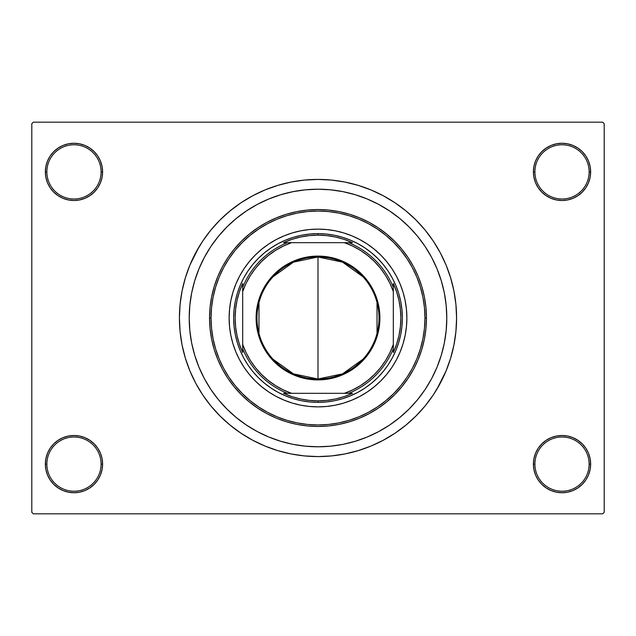 <?xml version="1.0" encoding="UTF-8"?>
<svg xmlns="http://www.w3.org/2000/svg" width="636" height="636" viewBox="0 0 636 636"><rect width="100%" height="100%" fill="white"/><g stroke="black" fill="none" stroke-linecap="round" stroke-linejoin="round"><path stroke-width="0.95" d="M533.405 464.113L534.908 464.113A27.117 27.117 0 0 0 562.025 491.223A27.117 27.117 0 0 0 589.135 464.113A27.117 27.117 0 0 0 562.025 436.996A27.117 27.117 0 0 0 534.908 464.113L533.405 464.113A28.62 28.62 0 0 1 562.025 435.493A28.62 28.62 0 0 1 590.645 464.113L589.135 464.113A27.117 27.117 0 0 1 562.025 491.223A27.117 27.117 0 0 1 534.908 464.113A27.117 27.117 0 0 1 562.025 436.996A27.117 27.117 0 0 1 589.135 464.113L590.645 464.113L590.097 458.532L588.467 453.158L585.82 448.213L582.258 443.872L577.925 440.319L572.972 437.671L567.606 436.042L562.025 435.493L556.436 436.042L551.07 437.671L546.125 440.319L541.785 443.872L538.223 448.213L535.584 453.158L533.954 458.532L533.405 464.113L533.954 469.694L535.584 475.068L538.223 480.013L541.785 484.354L546.125 487.907L551.07 490.555L556.436 492.185L562.025 492.733L567.606 492.185L572.972 490.555L577.925 487.907L582.258 484.354L585.82 480.013L588.467 475.068L590.097 469.694L590.645 464.113A28.62 28.62 0 0 1 562.025 492.733A28.62 28.62 0 0 1 533.405 464.113L533.954 469.694M101.092 464.113A27.117 27.117 0 0 0 73.975 436.996A27.117 27.117 0 0 0 46.865 464.113L45.355 464.113A28.62 28.62 0 0 1 73.975 435.493A28.62 28.62 0 0 1 102.595 464.113L101.092 464.113A27.117 27.117 0 0 1 73.975 491.223A27.117 27.117 0 0 1 46.865 464.113A27.117 27.117 0 0 1 73.975 436.996A27.117 27.117 0 0 1 101.092 464.113L102.595 464.113L102.046 458.532L100.416 453.158L97.777 448.213L94.215 443.872L89.875 440.319L84.93 437.671L79.564 436.042L73.975 435.493L68.394 436.042L63.028 437.671L58.075 440.319L53.742 443.872L50.18 448.213L47.533 453.158L45.903 458.532L45.355 464.113L45.903 469.694L47.533 475.068L50.18 480.013L53.742 484.354L58.075 487.907L63.028 490.555L68.394 492.185L73.975 492.733L79.564 492.185L84.93 490.555L89.875 487.907L94.215 484.354L97.777 480.013L100.416 475.068L102.046 469.694L102.595 464.113A28.62 28.62 0 0 1 73.975 492.733A28.62 28.62 0 0 1 45.355 464.113L46.865 464.113A27.117 27.117 0 0 0 73.975 491.223A27.117 27.117 0 0 0 101.092 464.113M102.595 171.887A28.62 28.62 0 0 1 73.975 200.507A28.62 28.62 0 0 1 45.355 171.887L46.865 171.887A27.117 27.117 0 0 0 73.975 199.004A27.117 27.117 0 0 0 101.092 171.887A27.117 27.117 0 0 0 73.975 144.777A27.117 27.117 0 0 0 46.865 171.887L45.355 171.887A28.62 28.62 0 0 1 73.975 143.267A28.62 28.62 0 0 1 102.595 171.887L101.092 171.887A27.117 27.117 0 0 1 73.975 199.004A27.117 27.117 0 0 1 46.865 171.887A27.117 27.117 0 0 1 73.975 144.777A27.117 27.117 0 0 1 101.092 171.887L102.595 171.887L102.046 166.306L100.416 160.932L97.777 155.987L94.215 151.646L89.875 148.093L84.93 145.445L79.564 143.816L73.975 143.267L68.394 143.816L63.028 145.445L58.075 148.093L53.742 151.646L50.18 155.987L47.533 160.932L45.903 166.306L45.355 171.887L45.903 177.468L47.533 182.842L50.18 187.787L53.742 192.128L58.075 195.681L63.028 198.329L68.394 199.958L73.975 200.507L79.564 199.958L84.93 198.329L89.875 195.681L94.215 192.128L97.777 187.787L100.416 182.842L102.046 177.468L102.595 171.887L102.046 166.306M589.135 171.887A27.117 27.117 0 0 0 562.025 144.777A27.117 27.117 0 0 0 534.908 171.887L533.405 171.887A28.62 28.62 0 0 1 562.025 143.267A28.62 28.62 0 0 1 590.645 171.887L589.135 171.887A27.117 27.117 0 0 1 562.025 199.004A27.117 27.117 0 0 1 534.908 171.887A27.117 27.117 0 0 1 562.025 144.777A27.117 27.117 0 0 1 589.135 171.887L590.645 171.887L590.097 166.306L588.467 160.932L585.82 155.987L582.258 151.646L577.925 148.093L572.972 145.445L567.606 143.816L562.025 143.267L556.436 143.816L551.07 145.445L546.125 148.093L541.785 151.646L538.223 155.987L535.584 160.932L533.954 166.306L533.405 171.887L533.954 177.468L535.584 182.842L538.223 187.787L541.785 192.128L546.125 195.681L551.07 198.329L556.436 199.958L562.025 200.507L567.606 199.958L572.972 198.329L577.925 195.681L582.258 192.128L585.82 187.787L588.467 182.842L590.097 177.468L590.645 171.887A28.62 28.62 0 0 1 562.025 200.507A28.62 28.62 0 0 1 533.405 171.887L534.908 171.887A27.117 27.117 0 0 0 562.025 199.004A27.117 27.117 0 0 0 589.135 171.887M189.21 318A128.79 128.79 0 0 1 318 189.21A128.79 128.79 0 0 1 446.79 318L446.17 330.625L444.318 343.122L441.241 355.389L436.988 367.282L431.582 378.714L425.087 389.55L417.558 399.702L409.067 409.067L399.702 417.558L389.55 425.087L378.714 431.582L367.282 436.988L355.389 441.241L343.122 444.318L330.625 446.17L318 446.79L305.375 446.17L292.878 444.318L280.611 441.241L268.718 436.988L257.286 431.582L246.45 425.087L236.298 417.558L226.933 409.067L218.442 399.702L210.914 389.55L204.418 378.714L199.012 367.282L194.759 355.389L191.682 343.122L189.83 330.625L189.21 318L189.83 305.375L191.682 292.878L194.759 280.611L199.012 268.718L204.418 257.286L210.914 246.45L218.442 236.298L226.933 226.933L236.298 218.442L246.45 210.914L257.286 204.418L268.718 199.012L280.611 194.759L292.878 191.682L305.375 189.83L318 189.21L330.625 189.83L343.122 191.682L355.389 194.759L367.282 199.012L378.714 204.418L389.55 210.914L399.702 218.442L409.067 226.933L417.558 236.298L425.087 246.45L431.582 257.286L436.988 268.718L441.241 280.611L444.318 292.878L446.17 305.375L446.79 318A128.79 128.79 0 0 1 318 446.79A128.79 128.79 0 0 1 189.21 318A128.79 128.79 0 0 1 318 189.21A128.79 128.79 0 0 1 446.79 318A128.79 128.79 0 0 1 318 446.79A128.79 128.79 0 0 1 189.21 318L189.83 330.625L191.682 343.122L194.759 355.389L199.012 367.282L204.418 378.714L210.914 389.55L218.442 399.702L226.933 409.067L236.298 417.558L246.45 425.087L257.286 431.582L268.718 436.988L280.611 441.241L292.878 444.318L305.375 446.17L318 446.79L330.625 446.17L343.122 444.318L355.389 441.241L367.282 436.988L378.714 431.582L389.55 425.087L399.702 417.558L409.067 409.067L417.558 399.702L425.087 389.55L431.582 378.714L436.988 367.282L441.241 355.389L444.318 343.122L446.17 330.625L446.79 318L446.17 305.375L444.318 292.878L441.241 280.611L436.988 268.718L431.582 257.286L425.087 246.45L417.558 236.298L409.067 226.933L399.702 218.442L389.55 210.914L378.714 204.418L367.282 199.012L355.389 194.759L343.122 191.682L330.625 189.83L318 189.21L305.375 189.83L292.878 191.682L280.611 194.759L268.718 199.012L257.286 204.418L246.45 210.914L236.298 218.442L226.933 226.933L218.442 236.298L210.914 246.45L204.418 257.286L199.012 268.718L194.759 280.611L191.682 292.878L189.83 305.375L189.21 318M436.868 389.248L446.035 371.034L450.614 358.227L453.921 345.038L455.917 331.587L456.584 318A138.584 138.584 0 0 1 318 456.584A138.584 138.584 0 0 1 179.416 318A138.584 138.584 0 0 1 318 179.416A138.584 138.584 0 0 1 456.584 318L455.917 304.413L453.921 290.962L450.614 277.773L446.035 264.966L440.215 252.675L435.684 244.82M602.697 513.824L33.303 513.824L31.8 512.314L31.8 123.686L33.303 122.176L602.697 122.176L33.303 122.176L31.8 123.686L31.8 512.314L33.303 513.824L602.697 513.824L604.2 512.314L604.2 123.686L604.2 512.314L602.697 513.824M602.697 122.176L604.2 123.686L602.697 122.176M199.132 246.752L189.965 264.966L185.386 277.773L182.079 290.962L180.083 304.413L179.416 318L180.083 331.587L182.079 345.038L185.386 358.227L189.965 371.034L195.785 383.325L200.316 391.18M195.785 383.325L202.773 394.988L210.874 405.911L220.008 415.992L230.089 425.126L241.012 433.227L252.675 440.215L264.966 446.035L277.773 450.614L290.962 453.921L304.413 455.917L318 456.584L327.063 456.282M450.614 358.227L452.959 349.466M440.215 252.675L433.227 241.012L425.126 230.089L415.992 220.008L405.911 210.874L394.988 202.773L383.325 195.785L371.034 189.965L358.227 185.386L345.038 182.079L331.587 180.083L318 179.416L308.937 179.718M185.386 277.773L183.041 286.534M588.467 160.932L585.82 155.987L582.258 151.646M572.972 145.445L567.606 143.816L562.025 143.267L556.436 143.816L551.07 145.445M546.125 148.093L541.785 151.646M533.954 166.306L533.405 171.887M84.93 145.445L79.564 143.816L73.975 143.267L68.394 143.816L63.028 145.445M47.533 182.842L50.18 187.787L53.742 192.128M89.875 195.681L94.215 192.128M47.533 475.068L50.18 480.013L53.742 484.354M63.028 490.555L68.394 492.185L73.975 492.733L79.564 492.185L84.93 490.555M89.875 487.907L94.215 484.354M102.046 469.694L102.595 464.113M588.467 453.158L585.82 448.213L582.258 443.872M546.125 440.319L541.785 443.872M551.07 490.555L556.436 492.185L562.025 492.733L567.606 492.185L572.972 490.555M318 179.416L304.413 180.083L290.962 182.079L277.773 185.386L264.966 189.965L252.675 195.785L241.012 202.773L230.089 210.874L220.008 220.008L210.874 230.089L202.773 241.012L195.785 252.675M318 456.584L331.587 455.917L345.038 453.921L358.227 450.614L371.034 446.035L383.325 440.215L394.988 433.227L405.911 425.126L415.992 415.992L425.126 405.911L433.227 394.988L440.215 383.325M347.502 192.636L348.751 192.939M405.172 335.299A88.873 88.873 0 0 0 406.873 318A88.873 88.873 0 0 1 318 406.873A88.873 88.873 0 0 1 229.127 318A88.873 88.873 0 0 0 230.828 335.299M230.844 335.371A88.873 88.873 0 0 0 235.861 351.939M235.916 352.074A88.873 88.873 0 0 0 283.926 400.084M284.061 400.139A88.873 88.873 0 0 0 300.629 405.156M300.701 405.172A88.873 88.873 0 0 0 335.299 405.172M335.371 405.156A88.873 88.873 0 0 0 351.939 400.139M352.074 400.084A88.873 88.873 0 0 0 400.084 352.074M400.139 351.939A88.873 88.873 0 0 0 405.156 335.371M209.546 318L211.049 318A106.951 106.951 0 0 1 318 211.049A106.951 106.951 0 0 1 424.951 318L426.454 318A108.454 108.454 0 0 0 318 209.546A108.454 108.454 0 0 0 209.546 318A108.454 108.454 0 0 1 318 209.546A108.454 108.454 0 0 1 426.454 318L425.929 328.629L424.371 339.155L421.787 349.482L418.202 359.507L413.646 369.126L408.177 378.253L401.833 386.799L394.686 394.686L386.799 401.833L378.253 408.177L369.126 413.646L359.507 418.202L349.482 421.787L339.155 424.371L328.629 425.929L318 426.454L307.371 425.929L296.845 424.371L286.518 421.787L276.493 418.202L266.874 413.646L257.747 408.177L249.201 401.833L241.314 394.686L234.167 386.799L227.823 378.253L222.354 369.126L217.798 359.507L214.213 349.482L211.629 339.155L210.071 328.629L209.546 318L210.071 307.371L211.629 296.845L214.213 286.518L217.798 276.493L222.354 266.874L227.823 257.747L234.167 249.201L241.314 241.314L249.201 234.167L257.747 227.823L266.874 222.354L276.493 217.798L286.518 214.213L296.845 211.629L307.371 210.071L318 209.546L328.629 210.071L339.155 211.629L349.482 214.213L359.507 217.798L369.126 222.354L378.253 227.823L386.799 234.167L394.686 241.314L401.833 249.201L408.177 257.747L413.646 266.874L418.202 276.493L421.787 286.518L424.371 296.845L425.929 307.371L426.454 318A108.454 108.454 0 0 1 318 426.454A108.454 108.454 0 0 1 209.546 318A108.454 108.454 0 0 0 318 426.454A108.454 108.454 0 0 0 426.454 318L424.951 318L424.435 307.514L422.892 297.139L420.34 286.955L416.811 277.073L412.319 267.581L406.921 258.582L400.672 250.155L393.62 242.38L385.845 235.328L377.418 229.079L368.419 223.681L358.927 219.189L349.045 215.66L338.861 213.108L328.486 211.565L318 211.049L307.514 211.565L297.139 213.108L286.955 215.66L277.073 219.189L267.581 223.681L258.582 229.079L250.155 235.328L242.38 242.38L235.328 250.155L229.079 258.582L223.681 267.581L219.189 277.073L215.66 286.955L213.108 297.139L211.565 307.514L211.049 318L211.565 328.486L213.108 338.861L215.66 349.045L219.189 358.927L223.681 368.419L229.079 377.418L235.328 385.845L242.38 393.62L250.155 400.672L258.582 406.921L267.581 412.319L277.073 416.811L286.955 420.34L297.139 422.892L307.514 424.435L318 424.951L328.486 424.435L338.861 422.892L349.045 420.34L358.927 416.811L368.419 412.319L377.418 406.921L385.845 400.672L393.62 393.62L400.672 385.845L406.921 377.418L412.319 368.419L416.811 358.927L420.34 349.045L422.892 338.861L424.435 328.486L424.951 318A106.951 106.951 0 0 1 318 424.951A106.951 106.951 0 0 1 211.049 318L209.546 318M293.514 237.276L301.544 235.264L309.732 234.056L318 233.643L326.268 234.056L334.457 235.264L342.486 237.276L350.277 240.066L357.766 243.604L364.865 247.865L371.511 252.794L377.649 258.351L383.206 264.489L388.135 271.135L392.396 278.234L395.934 285.723L398.724 293.514L400.736 301.544L401.944 309.732L402.357 318L401.944 326.268L400.736 334.457L398.724 342.486L395.934 350.277L392.396 357.766L388.135 364.865L383.206 371.511L377.649 377.649L371.511 383.206L364.865 388.135L357.766 392.396L350.277 395.934L342.486 398.724L334.457 400.736L326.268 401.944L318 402.357L309.732 401.944L301.544 400.736L293.514 398.724L285.723 395.934L278.234 392.396L271.135 388.135L264.489 383.206L258.351 377.649L252.794 371.511L247.865 364.865L243.604 357.766L240.066 350.277L237.276 342.486L235.264 334.457L234.056 326.268L233.643 318L234.056 309.732L235.264 301.544L237.276 293.514L240.066 285.723L243.604 278.234L247.865 271.135L252.794 264.489L258.351 258.351L264.489 252.794L271.135 247.865L278.234 243.604L285.723 240.066L293.514 237.276L301.544 235.264M230.828 300.701A88.873 88.873 0 0 0 229.127 318L229.556 309.287L230.836 300.661L232.951 292.202L235.892 283.99L239.621 276.103L244.105 268.623L249.304 261.619L255.155 255.155L261.619 249.304L268.623 244.105L276.103 239.621L283.99 235.892L292.202 232.951L300.661 230.836L309.287 229.556L318 229.127L326.713 229.556L335.339 230.836L343.798 232.951L352.01 235.892L359.897 239.621L367.377 244.105L374.381 249.304L380.845 255.155L386.696 261.619L391.895 268.623L396.379 276.103L400.108 283.99L403.049 292.202L405.164 300.661L406.444 309.287L406.873 318L406.444 326.713L405.164 335.339L403.049 343.798L400.108 352.01L396.379 359.897L391.895 367.377L386.696 374.381L380.845 380.845L374.381 386.696L367.377 391.895L359.897 396.379L352.01 400.108L343.798 403.049L335.339 405.164L326.713 406.444L318 406.873L309.287 406.444L300.661 405.164L292.202 403.049L283.99 400.108L276.103 396.379L268.623 391.895L261.619 386.696L255.155 380.845L249.304 374.381L244.105 367.377L239.621 359.897L235.892 352.01L232.951 343.798L230.836 335.339L229.556 326.713L229.127 318A88.873 88.873 0 0 1 318 229.127A88.873 88.873 0 0 1 406.873 318A88.873 88.873 0 0 0 405.172 300.701M342.486 398.724L334.457 400.736M237.276 342.486L235.264 334.457M398.724 293.514L400.736 301.544M405.156 300.629A88.873 88.873 0 0 0 400.139 284.061M400.084 283.926A88.873 88.873 0 0 0 352.074 235.916M351.939 235.861A88.873 88.873 0 0 0 335.371 230.844M335.299 230.828A88.873 88.873 0 0 0 300.701 230.828M300.629 230.844A88.873 88.873 0 0 0 284.061 235.861M283.926 235.916A88.873 88.873 0 0 0 235.916 283.926M235.861 284.061A88.873 88.873 0 0 0 230.844 300.629M362.91 359.292L342.526 373.857L318 379.008A61.008 61.008 0 0 0 379.008 318A61.008 61.008 0 0 0 318 256.992L318 256.093A61.907 61.907 0 0 1 379.907 318A61.907 61.907 0 0 1 318 379.907L318 256.992A61.008 61.008 0 0 1 379.008 318A61.008 61.008 0 0 1 318 379.008L293.474 373.857L273.09 359.292M273.09 276.708L293.474 262.143L318 256.992L342.526 262.143L362.91 276.708M377.029 302.593L377.029 333.407M287.273 242.682L283.489 242.682A82.847 82.847 0 0 1 318 235.153L318 233.643A84.357 84.357 0 0 0 233.643 318A84.357 84.357 0 0 0 318 402.357L318 400.847A82.847 82.847 0 0 1 283.489 393.318L352.511 393.318A82.847 82.847 0 0 1 318 400.847L326.88 400.37L335.665 398.939L344.243 396.586L352.511 393.318L348.727 393.318A81.344 81.344 0 0 0 393.318 348.727L393.318 283.489A82.847 82.847 0 0 1 393.318 352.511L396.586 344.243L398.939 335.665L400.37 326.88L400.847 318L400.37 309.12L398.939 300.335L396.586 291.757L393.318 283.489L393.318 287.273A81.344 81.344 0 0 0 348.727 242.682L283.489 242.682L291.757 239.414L300.335 237.061L309.12 235.63L318 235.153A82.847 82.847 0 0 1 352.511 242.682L344.243 239.414L335.665 237.061L326.88 235.63L318 235.153L318 233.643A84.357 84.357 0 0 1 402.357 318A84.357 84.357 0 0 1 318 402.357A84.357 84.357 0 0 1 233.643 318A84.357 84.357 0 0 1 318 233.643A84.357 84.357 0 0 1 402.357 318A84.357 84.357 0 0 1 318 402.357L318 400.847L309.12 400.37L300.335 398.939L291.757 396.586L283.489 393.318L287.273 393.318A81.344 81.344 0 0 1 242.682 348.727L242.682 352.511A82.847 82.847 0 0 1 242.682 283.489L242.682 352.511L239.414 344.243L237.061 335.665L235.63 326.88L235.153 318L235.63 309.12L237.061 300.335L239.414 291.757L242.682 283.489L242.682 287.273A81.344 81.344 0 0 1 287.273 242.682A81.344 81.344 0 0 0 242.682 287.273L242.682 344.481L246.108 352.718L250.433 360.525L255.6 367.799L261.547 374.453L268.201 380.4L275.475 385.567L283.282 389.892L291.519 393.318L344.481 393.318L352.718 389.892L360.525 385.567L367.799 380.4L374.453 374.453L380.4 367.799L385.567 360.525L389.892 352.718L393.318 344.481L393.318 291.519L389.892 283.282L385.567 275.475L380.4 268.201L374.453 261.547L367.799 255.6L360.525 250.433L352.718 246.108L344.481 242.682L291.519 242.682L283.282 246.108L275.475 250.433L268.201 255.6L261.547 261.547L255.6 268.201L250.433 275.475L246.108 283.282L242.682 291.519A79.834 79.834 0 0 1 291.519 242.682L287.273 242.682M393.318 352.511L393.318 348.727A81.344 81.344 0 0 1 348.727 393.318L344.481 393.318A79.834 79.834 0 0 0 393.318 344.481L393.318 352.511M352.511 242.682L348.727 242.682A81.344 81.344 0 0 1 393.318 287.273L393.318 291.519A79.834 79.834 0 0 0 344.481 242.682L352.511 242.682M318 256.093L330.076 257.278L341.691 260.8L352.392 266.524L361.781 274.219L369.476 283.608L375.2 294.309L378.722 305.924L379.907 318L378.722 330.076L375.2 341.691L372.601 347.184L365.859 357.273L361.781 361.781L352.392 369.476L341.691 375.2L330.076 378.722L324.066 379.613L311.934 379.613L305.924 378.722L294.309 375.2L288.816 372.601L278.727 365.859L270.141 357.273L263.399 347.184L260.8 341.691L257.278 330.076L256.387 324.066L256.387 311.934L258.757 300.025L263.399 288.816L270.141 278.727L274.219 274.219L283.608 266.524L294.309 260.8L305.924 257.278L318 256.093L318 379.008A61.008 61.008 0 0 1 256.992 318A61.008 61.008 0 0 1 318 256.992A61.008 61.008 0 0 0 256.992 318A61.008 61.008 0 0 0 318 379.008L318 379.907A61.907 61.907 0 0 1 256.093 318A61.907 61.907 0 0 1 318 256.093M258.971 333.407L258.971 302.593M242.682 348.727A81.344 81.344 0 0 0 287.273 393.318L291.519 393.318A79.834 79.834 0 0 1 242.682 344.481L242.682 348.727"/></g></svg>
